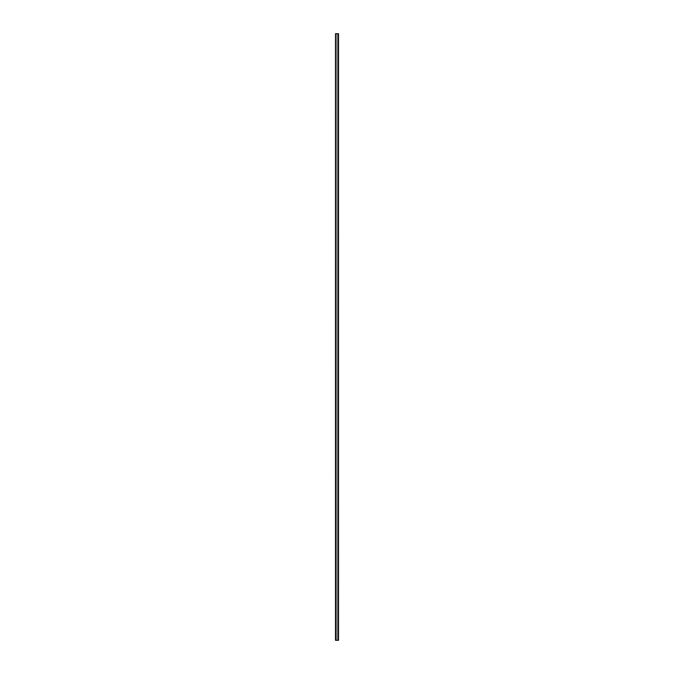 <?xml version="1.0" encoding="UTF-8"?>
<svg xmlns="http://www.w3.org/2000/svg" width="674" height="674" viewBox="0 0 674 674"><rect width="100%" height="100%" fill="white"/><g stroke="black" fill="none" stroke-linecap="round" stroke-linejoin="round"><path stroke-width="0.51" stroke-dasharray="3.37 2.53" d="M335.483 33.7L335.483 640.3L335.483 33.7L335.483 640.3L335.542 33.7L335.542 640.3L335.542 33.7L335.542 640.3L338.399 640.3L338.399 33.7L338.517 640.3L338.517 33.7L335.601 33.7L335.601 640.3L335.601 33.7L338.399 33.7L338.399 640.3L338.458 33.7L338.399 640.3L338.458 33.7L338.458 640.3L338.458 33.7L338.458 640.3L338.399 33.7L338.399 640.3L335.601 640.3L335.601 33.7L338.399 33.7L335.483 33.7M338.517 640.3L335.601 640.3L338.517 640.3M335.542 640.3L338.458 640.3L335.542 640.3L335.542 33.7L338.458 33.7L335.542 33.7L335.542 640.3L335.542 33.7L335.601 640.3L338.399 640.3L338.399 33.7L335.601 33.7L338.399 33.7L338.458 640.3L338.458 33.7L338.458 640.3L338.458 33.7L338.458 640.3L338.399 33.7L338.399 640.3L335.601 640.3L335.601 33.7L335.542 640.3M335.601 640.3L338.458 640.3L335.601 640.3M335.542 33.7L338.458 33.7L335.542 33.7M337.607 640.3L336.393 640.3L337.607 640.3L337.607 33.7L336.393 33.7L337.607 33.7L337.607 640.3L336.393 640.3L336.393 33.7L336.393 640.3L336.393 33.7L337.607 33.7L337.607 640.3L337.607 33.7L336.393 33.7L336.393 640.3L337.607 640.3L336.393 640.3L337.607 640.3L337.607 33.7L336.393 33.7L337.607 33.7L337.607 640.3L336.393 640.3L336.393 33.7L336.393 640.3L336.393 33.7L337.607 33.7L337.607 640.3L337.607 33.7L336.393 33.7L336.393 640.3L337.607 640.3"/><path stroke-width="1.01" d="M335.483 640.3L335.483 33.7L335.483 640.3L335.483 33.7L335.601 640.3L338.399 640.3L338.399 33.7L335.601 33.7L338.399 33.7L338.399 640.3L338.517 33.7L338.517 640.3L335.483 640.3"/></g></svg>
